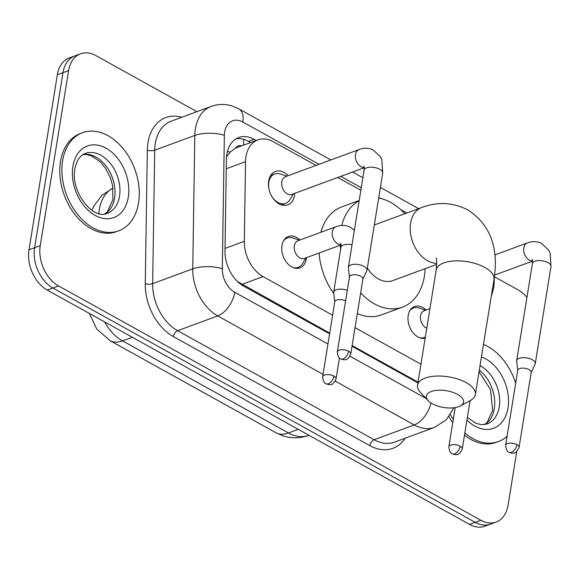 <?xml version="1.0" encoding="UTF-8"?>
<svg xmlns="http://www.w3.org/2000/svg" width="580" height="580" viewBox="0 0 580 580"><rect width="100%" height="100%" fill="white"/><g stroke="black" fill="none" stroke-linecap="round" stroke-linejoin="round"><path stroke-width="0.87" d="M306.443 257.672A16.733 11.665 -110.2 0 1 306.284 258.919A16.733 11.665 -110.2 0 1 299.925 267.88A16.733 11.665 -110.2 0 1 286.752 262.58A16.733 11.665 -110.2 0 1 281.981 245.434A16.733 11.665 -110.2 0 1 288.347 236.473A16.733 11.665 -110.2 0 1 299.925 240.004M425.147 338.212A16.733 11.665 -110.2 0 1 412.532 332.057A16.733 11.665 -110.2 0 1 408.204 315.476A16.733 11.665 -110.2 0 1 414.562 306.515A16.733 11.665 -110.2 0 1 426.148 310.046M294.72 193.357A17.799 12.412 -110.2 0 1 294.502 195.344A17.799 12.412 -110.2 0 1 287.738 204.87A17.799 12.412 -110.2 0 1 273.716 199.237A17.799 12.412 -110.2 0 1 268.649 180.996A17.799 12.412 -110.2 0 1 275.413 171.47A17.799 12.412 -110.2 0 1 288.202 175.689M241.65 145.856A10.462 7.293 69.8 0 0 235.342 148.27L230.18 152.105L226.519 156.817M235.342 148.27A31.378 21.873 -110.2 0 1 236.792 147.653L257.897 139.867A31.378 21.873 69.8 0 0 245.543 161.653L244.311 241.309A31.378 21.873 69.8 0 0 263.052 276.602L332.601 315.201M352.132 345.571L418.028 382.14M238.17 282.163A31.378 17.48 -61 0 0 238.22 281.931L329.701 333.123M355.032 327.649L420.935 364.218M316.042 165.423L273.231 141.665A31.378 21.873 69.8 0 0 257.897 139.867M360.861 190.291L337.763 177.473M516.773 451.486L508.058 505.252A31.378 21.873 -110.2 0 1 496.139 522.051A31.378 21.873 -110.2 0 1 480.805 520.253L58.558 285.94A31.378 21.873 -110.2 0 1 40.252 245.659L68.607 70.593L62.981 72.674A31.378 21.873 -110.2 0 1 74.907 55.876A31.378 21.873 -110.2 0 0 62.981 72.674L34.626 247.732L62.981 72.674L57.355 74.747A31.378 21.873 -110.2 0 1 69.281 57.949L80.533 53.802A31.378 21.873 -110.2 0 1 95.867 55.593L196.924 111.672M58.558 285.94L52.932 288.021A31.378 21.873 -110.2 0 1 34.626 247.732A31.378 21.873 -110.2 0 0 52.932 288.021L475.172 522.326L52.932 288.021L47.306 290.094A31.378 21.873 -110.2 0 1 29 249.806L57.355 74.747M496.139 522.051L490.506 524.124A31.378 21.873 -110.2 0 1 475.172 522.326A31.378 21.873 -110.2 0 0 490.506 524.124L484.88 526.198A31.378 21.873 -110.2 0 1 469.546 524.407L47.306 290.094M494.472 276.79L518.107 289.906A31.378 21.873 -110.2 0 1 526.93 297.366M68.607 70.593A31.378 21.873 -110.2 0 1 80.533 53.802M256.208 140.49L254.083 139.309A31.378 21.873 69.8 0 0 238.75 137.511A31.378 21.873 69.8 0 0 226.396 159.304L224.982 250.901A31.378 21.873 69.8 0 0 243.723 286.194L329.585 333.841M352.017 346.289L417.912 382.858M236.038 138.83A31.378 21.873 -110.2 0 1 248.457 141.389L250.582 142.564M483.481 344.368A52.294 36.46 -110.2 0 1 515.663 383.271M507.094 436.218A52.294 36.46 -110.2 0 1 498.401 441.561A52.294 36.46 -110.2 0 1 464.863 432.97M453.27 419.514A52.294 36.46 -110.2 0 1 450.406 414.671M498.401 441.561L496.291 442.344A52.294 36.46 -110.2 0 1 464.5 435.188M452.755 422.661A52.294 36.46 -110.2 0 1 448.978 416.694M62.618 160.718A52.294 36.46 -110.2 0 1 82.49 132.726A52.294 36.46 -110.2 0 1 123.671 149.278A52.294 36.46 -110.2 0 1 138.562 202.862A52.294 36.46 -110.2 0 1 118.69 230.855A52.294 36.46 -110.2 0 1 77.51 214.303A52.294 36.46 -110.2 0 1 62.618 160.718M118.69 230.855L116.58 231.63A52.294 36.46 -110.2 0 1 75.4 215.079A52.294 36.46 -110.2 0 1 60.508 161.494A52.294 36.46 -110.2 0 1 80.381 133.509L82.49 132.726M457.613 394.422A18.828 8.497 -170.8 0 0 433.818 390.782A18.828 8.497 -170.8 0 0 428.228 400.729A18.828 8.497 -170.8 0 0 432.288 403.76A18.828 8.497 -170.8 0 0 460.302 405.927A18.828 8.497 -170.8 0 0 457.613 394.422M428.228 400.729L420.435 392.428A29.283 13.209 9.2 0 1 417.535 385.192A29.283 13.209 9.2 0 1 435.819 376.094A29.283 13.209 9.2 0 1 466.139 382.611A29.283 13.209 9.2 0 1 475.353 394.56A29.283 13.209 9.2 0 1 470.322 400.512L460.302 405.927M341.75 225.475A57.522 40.107 -110.2 0 1 359.165 200.774M378.682 197.998A57.522 40.107 -110.2 0 1 404.854 213.73M425.118 268.685A57.522 40.107 -110.2 0 1 424.372 276.334A57.522 40.107 -110.2 0 1 402.505 307.125A57.522 40.107 -110.2 0 1 360.658 292.907M320.899 232.275A57.522 40.107 -110.2 0 1 341.591 206.966L359.208 200.47M367.329 268.076A29.283 20.416 69.8 0 0 392.733 280.626L436.74 264.393M340.619 249.335A57.522 40.107 -110.2 0 1 340.214 245.217M402.505 307.125L381.401 314.904A57.522 40.107 -110.2 0 1 357.309 313.591M333.805 293.661A57.522 40.107 -110.2 0 1 319.109 252.996M531.164 372.614L535.108 364.138A9.411 4.248 -170.8 0 0 535.267 363.624A9.411 4.248 -170.8 0 0 532.309 359.781A9.411 4.248 -170.8 0 0 519.143 358.324A9.411 4.248 -170.8 0 0 516.686 360.615A9.411 4.248 -170.8 0 0 516.678 361.159L517.744 370.439M516.91 444.65A6.801 3.067 -170.8 0 1 519.049 447.419L531.2 372.418A6.801 3.067 -170.8 0 0 529.062 369.649A6.801 3.067 -170.8 0 0 519.549 368.597A6.801 3.067 -170.8 0 0 517.773 370.243L505.629 445.244C506.079 449.594 507.217 451.936 509.044 452.277A6.801 3.784 119 0 0 511.372 452.32A6.801 3.784 -61 0 0 516.91 444.65A6.801 3.067 -170.8 0 0 509.871 443.135A6.801 3.067 -170.8 0 0 505.629 445.244M286.948 176.153L280.415 173.985A15.689 10.94 69.8 0 0 274.739 173.971A15.689 10.94 69.8 0 0 268.779 182.367A15.689 10.94 69.8 0 0 269.033 189.479M364.044 165.945L364.124 170.114A9.411 4.248 -170.8 0 1 369.736 167.207A9.411 4.248 -170.8 0 1 379.305 169.048A9.411 4.248 -170.8 0 1 379.748 169.28A9.411 4.248 -170.8 0 1 382.713 173.123L381.843 159.783L380.531 156.854L372.991 149.742C368.286 147.827 363.645 147.762 359.078 149.546L285.353 176.74A9.411 6.561 69.8 0 0 281.779 181.779A9.411 6.561 69.8 0 0 284.454 191.429A9.411 6.561 69.8 0 0 291.87 194.409L364.32 167.685M362.877 279.226L366.821 270.751A9.411 4.248 -170.8 0 0 366.981 270.236A9.411 4.248 -170.8 0 0 364.022 266.394A9.411 4.248 -170.8 0 0 350.856 264.937A9.411 4.248 -170.8 0 0 348.399 267.228A9.411 4.248 -170.8 0 0 348.384 267.771L349.457 277.051M348.623 351.262A6.801 3.067 -170.8 0 1 350.762 354.032L362.906 279.031A6.801 3.067 -170.8 0 0 360.767 276.261A6.801 3.067 -170.8 0 0 351.262 275.21A6.801 3.067 -170.8 0 0 349.486 276.856L337.342 351.857C337.792 356.207 338.93 358.549 340.75 358.889A6.801 3.784 119 0 0 343.077 358.933A6.801 3.784 -61 0 0 348.623 351.262A6.801 3.067 -170.8 0 0 341.584 349.747A6.801 3.067 -170.8 0 0 337.342 351.857M271.186 195.315A15.689 10.94 69.8 0 0 285.599 203.406A15.689 10.94 69.8 0 0 289.906 199.708L293.465 193.814M425.727 310.199L419.188 308.031A15.689 10.94 69.8 0 0 413.518 308.016A15.689 10.94 69.8 0 0 409.603 311.119M429.932 308.647L424.132 310.793A9.411 6.561 69.8 0 0 420.551 315.832A9.411 6.561 69.8 0 0 426.757 328.265M419.384 337.64A15.689 10.94 69.8 0 0 424.372 337.458A15.689 10.94 69.8 0 0 425.336 337.024M299.512 240.163L292.973 237.996A15.689 10.94 69.8 0 0 287.303 237.974A15.689 10.94 69.8 0 0 283.388 241.077M341.134 244.673A9.411 6.561 69.8 0 1 338.249 244.086A9.411 6.561 69.8 0 1 332.325 231.775A9.411 6.561 69.8 0 1 335.9 226.737L297.91 240.751A9.411 6.561 69.8 0 0 294.336 245.789A9.411 6.561 69.8 0 0 297.018 255.432A9.411 6.561 69.8 0 0 304.427 258.412L341.142 244.869M347.304 290.341A9.411 4.248 -170.8 0 0 336.154 289.797A9.411 4.248 -170.8 0 0 333.696 292.081A9.411 4.248 -170.8 0 0 333.688 292.625L334.754 301.904M345.6 300.868A6.801 3.067 -170.8 0 0 336.56 300.063A6.801 3.067 -170.8 0 0 334.79 301.716L322.639 376.717C323.089 381.06 324.227 383.409 326.054 383.742A6.801 3.784 119 0 0 328.381 383.793A6.801 3.784 -61 0 0 333.921 376.115A6.801 3.067 -170.8 0 0 326.881 374.6A6.801 3.067 -170.8 0 0 322.639 376.717M293.168 267.598A15.689 10.94 69.8 0 0 298.156 267.416A15.689 10.94 69.8 0 0 302.463 263.719L306.022 257.825M227.411 151.503A31.378 10.904 0.9 0 1 230.18 152.105M243.44 145.196A31.378 17.48 -61 0 0 243.673 139.374M241.896 284.403L263.052 276.602M225.018 248.429L244.311 241.309M226.251 168.773L245.543 161.653M113.013 188.079A41.833 29.167 69.8 0 0 99.318 209.503A41.833 29.167 69.8 0 0 98.861 213.476M109.99 340.641A36.605 20.394 -61 0 0 122.532 340.88L288.463 432.963A36.605 20.394 119 0 1 275.921 432.716L109.99 340.641L96.722 328.998L89.334 313.418M104.668 321.929A41.833 29.167 69.8 0 0 122.532 340.88L132.32 337.27M298.25 429.345L288.463 432.963A41.833 29.167 69.8 0 0 308.908 435.355L309.01 435.319M469.546 524.407L480.805 520.253M29 249.806L40.252 245.659M319.051 164.314L242.81 122.01A20.916 14.58 69.8 0 0 224.641 132.008A20.916 14.58 69.8 0 0 224.351 135.336L222.299 268.757A20.916 14.58 69.8 0 0 234.791 292.284L327.939 343.976M323.024 374.332L217.732 315.904A41.833 29.167 -110.2 0 1 192.749 268.844L194.807 135.423A41.833 29.167 -110.2 0 1 195.38 128.767A41.833 29.167 -110.2 0 1 211.28 106.372L171.18 121.169A41.833 29.167 69.8 0 0 155.28 143.557A41.833 29.167 69.8 0 0 154.708 150.213L152.656 283.635A41.833 29.167 69.8 0 0 177.639 330.694L374.136 439.734A41.833 29.167 69.8 0 0 394.581 442.127L434.681 427.337A41.833 29.167 -110.2 0 1 414.229 424.944L374.136 439.734A5.227 2.914 -61 0 0 369.873 445.636L173.376 336.596A47.067 32.813 -110.2 0 1 145.268 283.663L147.32 150.234A47.067 32.813 -110.2 0 1 181.765 117.261M147.32 150.234A5.227 1.82 -179.1 0 0 154.708 150.213L194.807 135.423A20.916 7.272 0.9 0 1 224.351 135.336M405.166 438.226A47.067 32.813 -110.2 0 1 369.873 445.636M222.299 268.757A20.916 7.272 0.9 0 0 192.749 268.844L152.656 283.635A5.227 1.82 -179.1 0 1 145.268 283.663M234.791 292.284A20.916 11.651 119 0 1 217.732 315.904L177.639 330.694A5.227 2.914 -61 0 0 173.376 336.596M430.969 402.97A20.916 11.651 119 0 1 414.229 424.944L335.276 381.132M406.805 213.012L400.722 209.634M380.4 198.36L378.769 197.454M361.275 187.746L340.772 176.371M350.008 356.221L426.075 398.438M330.875 159.95L238.895 108.909A20.916 11.651 119 0 1 242.81 122.01M492.485 288.775A20.916 11.317 18.5 0 1 492.42 292.712L491.311 296.032M248.457 141.389L254.083 139.309M480.037 365.654A31.878 22.221 -110.2 0 1 499.228 406.906A31.878 22.221 -110.2 0 1 487.113 423.965L481.132 424.661L475.76 423.212L467.378 417.433M481.443 356.932A38.157 26.6 -110.2 0 1 508.007 407.878A38.157 26.6 -110.2 0 1 466.943 420.101M479.305 370.171A31.878 22.221 -110.2 0 1 494.305 408.719A31.878 22.221 -110.2 0 1 484.706 424.589M85.34 153.439A31.878 22.221 -110.2 0 1 110.439 163.531A31.878 22.221 -110.2 0 1 119.516 196.192A31.878 22.221 -110.2 0 1 107.401 213.259C93.133 220.538 70.347 191.632 74.856 168.976C77.307 157.093 82.592 154.44 85.34 153.439M72.884 166.416A38.157 26.6 -110.2 0 1 106.031 148.175A38.157 26.6 -110.2 0 1 128.296 197.164A38.157 26.6 -110.2 0 1 95.149 215.405A38.157 26.6 -110.2 0 1 72.884 166.416M83.107 154.526A31.878 22.221 -110.2 0 1 106.669 166.866A31.878 22.221 -110.2 0 1 114.593 198.005A31.878 22.221 -110.2 0 1 104.994 213.875M374.31 224.996L421.711 207.517C437.501 201.543 452.777 202.304 467.552 209.793C487.852 222.872 497.038 242.976 495.088 270.106L494.008 279.386A29.283 13.209 -170.8 0 0 484.793 267.438A29.283 13.209 -170.8 0 0 454.474 260.92A29.283 13.209 -170.8 0 0 436.189 270.019L417.535 385.192M421.711 207.517A29.283 20.416 69.8 0 0 410.582 223.191A29.283 20.416 69.8 0 0 427.663 260.79A29.283 20.416 69.8 0 0 436.754 263.356M494.885 254.917L527.365 242.933A9.411 6.561 69.8 0 0 523.791 247.972A9.411 6.561 69.8 0 0 529.714 260.282A9.411 6.561 69.8 0 0 532.6 260.877M527.365 242.933C531.933 241.149 536.572 241.215 541.278 243.129L548.818 250.241L550.13 253.17L551 266.51A9.411 4.248 -170.8 0 0 548.042 262.668A9.411 4.248 -170.8 0 0 547.6 262.435A9.411 4.248 -170.8 0 0 538.023 260.594A9.411 4.248 -170.8 0 0 532.418 263.501L532.338 259.332M359.078 149.546A9.411 6.561 69.8 0 0 355.496 154.584A9.411 6.561 69.8 0 0 361.42 166.895A9.411 6.561 69.8 0 0 364.312 167.489M460.143 446.158A6.801 3.784 -61 0 1 454.597 453.828A6.801 3.784 119 0 1 452.27 453.785C454.749 454.727 456.351 454.952 457.076 454.466C458.526 454.887 460.259 453.038 462.274 448.927A6.801 3.067 -170.8 0 0 460.143 446.158A6.801 3.067 -170.8 0 0 453.103 444.642A6.801 3.067 -170.8 0 0 448.855 446.752L455.206 407.573M326.054 383.742C328.526 384.685 330.136 384.91 330.861 384.431C332.311 384.845 334.044 383.003 336.059 378.885A6.801 3.067 -170.8 0 0 333.921 376.115M352.024 244.825A9.411 4.248 -170.8 0 0 340.953 247.305L333.696 292.081M91.959 210.236L93.786 206.146L101.804 195.453L112.999 188.007M275.921 432.716L282.279 435.565C291.131 438.574 300.012 438.509 308.908 435.355M492.42 292.712L493.979 286.353L494.45 276.399M434.681 427.337L446.361 419.724L453.93 407.762M238.895 108.909L231.775 105.886C224.83 103.813 218 103.979 211.28 106.372M418.629 208.648L380.393 187.434M362.899 177.719L352.596 172.006M484.554 424.611L487.142 422.479L492.666 410.241L490.455 389.485L479.051 371.736M104.842 213.897L107.43 211.765L112.955 199.535L112.556 185.382L110.381 177.777L105.509 168.265L100.224 161.863L91.77 156.013L86.362 154.555L82.969 154.613M494.008 279.386L475.353 394.56M436.037 258.136C436.74 257.643 436.791 261.609 436.189 270.019M519.049 447.419C517.034 451.53 515.301 453.379 513.851 452.958C513.126 453.444 511.516 453.219 509.044 452.277M532.418 263.501L516.686 360.615M494.617 275.079L532.607 261.072M551 266.51L535.267 363.624M350.762 354.032C348.739 358.143 347.007 359.992 345.564 359.571C344.832 360.057 343.229 359.832 340.75 358.889M274.739 173.971L270.642 175.479M364.124 170.114L348.399 267.228M285.599 203.406L281.503 204.921M382.713 173.123L366.981 270.236M413.518 308.016L411.111 308.901M424.372 337.458L421.972 338.343M462.274 448.927L470.097 400.628M448.855 446.752C449.311 451.102 450.45 453.444 452.27 453.785M287.303 237.974L284.896 238.866M354.409 230.122L349.812 226.932C345.303 225.018 340.663 224.953 335.9 226.737M298.156 267.416L295.757 268.301M340.953 247.305L340.873 243.136M336.059 378.885L339.452 357.954"/></g></svg>
